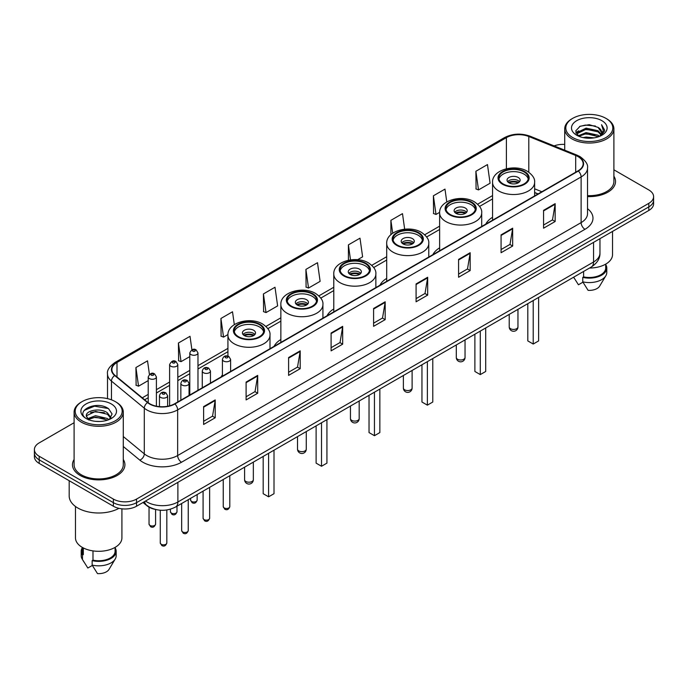 <?xml version="1.0" encoding="UTF-8"?>
<svg xmlns="http://www.w3.org/2000/svg" width="688" height="688" viewBox="0 0 688 688"><rect width="100%" height="100%" fill="white"/><g stroke="black" fill="none" stroke-linecap="round" stroke-linejoin="round"><path stroke-width="1.03" d="M222.422 374.865A28.956 16.718 0 0 0 221.149 376.912M280.859 339.502A28.956 16.718 0 0 0 274.073 346.356M333.783 308.946A28.956 16.718 0 0 0 326.998 315.801M386.708 278.391A28.956 16.718 0 0 0 379.922 285.245M439.632 247.835A28.956 16.718 0 0 0 432.847 254.689M492.556 217.279A28.956 16.718 0 0 0 485.771 224.133M537.964 193.999L534.628 192.649M154.903 509.318A16.392 9.46 180 0 1 147.086 505.852L143.009 502.489M74.106 422.724L39.199 442.883A16.392 9.46 0 0 0 34.4 449.574L34.4 456.712A16.392 9.46 0 0 0 39.199 463.402L113.374 506.222A16.392 9.46 0 0 0 136.551 506.222L648.801 210.476A16.392 9.46 0 0 0 653.6 203.786L653.6 200.217A16.392 9.46 0 0 1 648.801 206.907A16.392 9.46 0 0 0 653.6 200.217L653.6 196.648A16.392 9.46 0 0 0 648.801 189.957L613.894 169.807M34.4 449.574A16.392 9.46 0 0 0 39.199 456.264L113.374 499.084A16.392 9.46 0 0 0 136.551 499.084L136.551 502.653L648.801 206.907L136.551 502.653A16.392 9.46 0 0 1 113.374 502.653A16.392 9.46 0 0 0 136.551 502.653L136.551 506.222M39.199 456.264L39.199 459.833L113.374 502.653L39.199 459.833A16.392 9.46 0 0 1 34.4 453.143A16.392 9.46 0 0 0 39.199 459.833L39.199 463.402M74.106 459.472A26.221 15.136 0 0 0 72.472 464.735A26.221 15.136 0 0 0 80.152 475.442A26.221 15.136 0 0 0 108.73 478.728A26.221 15.136 0 0 0 124.915 464.735A26.221 15.136 0 0 0 123.281 459.472A26.221 15.136 0 0 1 124.915 464.735A26.221 15.136 0 0 1 108.73 478.728A26.221 15.136 0 0 1 80.152 475.442A26.221 15.136 0 0 1 72.472 464.735A26.221 15.136 0 0 1 74.106 459.472M578.023 156.597A17.484 10.096 180 0 1 583.149 163.727A17.484 10.096 180 0 1 578.023 170.865L174.563 403.804A17.484 10.096 180 0 1 147.877 402.454L115.042 375.381A17.484 10.096 180 0 1 111.886 369.594A17.484 10.096 180 0 1 117.003 362.456L506.402 137.634A17.484 10.096 180 0 1 528.797 136.508L575.693 155.462A17.484 10.096 180 0 1 578.023 156.597M578.333 156.417A17.922 10.346 0 0 0 575.942 155.256L529.046 136.301A17.922 10.346 0 0 0 506.101 137.454L116.693 362.275A17.922 10.346 0 0 0 114.69 375.528L147.524 402.6A17.922 10.346 0 0 0 174.872 403.985L578.333 171.045A17.922 10.346 0 0 0 578.333 156.417M203.614 406.617L203.614 424.462L215.206 417.771L215.206 399.926L203.614 406.617M203.614 421.297L212.54 416.137L215.155 400.519A4.369 2.52 -120 0 0 215.206 399.926M212.463 416.188L215.206 417.771M246.106 382.081L246.106 399.926L257.699 393.235L257.699 375.39L246.106 382.081M246.106 396.761L255.033 391.61L257.647 375.983A4.369 2.52 -120 0 0 257.699 375.39M254.956 391.653L257.699 393.235M288.599 357.545L288.599 375.39L300.192 368.699L300.192 350.854L288.599 357.545M288.599 372.225L297.526 367.074L300.149 351.448A4.369 2.52 -120 0 0 300.192 350.854M297.448 367.117L300.192 368.699M331.1 333.018L331.1 350.854L342.684 344.163L342.684 326.327L331.1 333.018M331.1 347.689L340.027 342.538L342.641 326.92A4.369 2.52 -120 0 0 342.684 326.327M339.941 342.581L342.684 344.163M543.572 210.347L543.572 228.192L555.156 221.502L555.156 203.657L543.572 210.347M543.572 225.019L552.498 219.868L555.113 204.25A4.369 2.52 -120 0 0 555.156 203.657M552.412 219.919L555.156 221.502M501.07 234.883L501.07 252.72L512.663 246.029L512.663 228.192L501.07 234.883M501.07 249.555L509.997 244.403L512.62 228.777A4.369 2.52 -120 0 0 512.663 228.192M509.92 244.446L512.663 246.029M458.578 259.41L458.578 277.255L470.171 270.565L470.171 252.72L458.578 259.41M458.578 274.091L467.505 268.939L470.119 253.313A4.369 2.52 -120 0 0 470.171 252.72M467.427 268.982L470.171 270.565M416.085 283.946L416.085 301.791L427.678 295.1L427.678 277.255L416.085 283.946M416.085 298.626L425.012 293.475L427.626 277.849A4.369 2.52 -120 0 0 427.678 277.255M424.935 293.518L427.678 295.1M373.593 308.482L373.593 326.327L385.177 319.636L385.177 301.791L373.593 308.482M373.593 323.162L382.519 318.002L385.134 302.385A4.369 2.52 -120 0 0 385.177 301.791M382.442 318.054L385.177 319.636M587.518 196.587A26.221 15.136 0 0 0 615.528 181.486A26.221 15.136 0 0 0 613.894 176.214A26.221 15.136 0 0 1 615.528 181.486A26.221 15.136 0 0 1 587.518 196.587M136.551 499.084L648.801 203.338A16.392 9.46 0 0 0 653.6 196.648M564.719 144.42A16.392 9.46 0 0 0 554.107 145.899M234.316 324.624L232.51 311.784L220.925 318.475L221.106 336.208M191.909 349.805L190.017 336.312L178.424 343.011L178.613 360.744M149.416 374.375L147.524 360.847L135.932 367.538L136.121 385.28M357.605 259.711L362.61 256.822L359.996 238.177L348.403 244.868L348.403 260.245M404.664 229.181L402.489 213.65L390.896 220.341L390.896 234.651M446.779 201.928L444.981 189.114L433.388 195.805L433.578 213.538M475.89 171.269L478.504 189.914L490.088 183.223L487.474 164.578L475.89 171.269L476.07 189.002M263.418 293.939L266.032 312.584L277.625 305.893L275.002 287.249L263.418 293.939L263.599 311.673M305.911 269.404L308.525 288.048L320.118 281.358L317.495 262.713L305.911 269.404L306.1 287.137M308.525 288.048L305.911 287.068M348.403 244.868L350.51 259.883M390.896 220.341L392.702 233.215M433.388 195.805L436.011 214.45L439.649 212.343M436.011 214.45L433.388 213.469M478.504 189.914L475.89 188.933M266.032 312.584L263.418 311.604M220.925 318.475L223.54 337.12L227.952 334.566M223.54 337.12L220.925 336.14M178.424 343.011L181.047 361.647L189.785 356.608M181.047 361.647L178.424 360.675M135.932 367.538L138.546 386.183L148.212 380.602M138.546 386.183L135.932 385.203M572.7 137.548A23.495 13.562 0 0 0 605.922 137.548A23.495 13.562 0 0 0 605.922 118.362L606.696 118.809A24.587 14.19 0 0 1 613.894 128.845A24.587 14.19 0 0 1 598.715 141.96A24.587 14.19 0 0 1 571.926 138.881A24.587 14.19 0 0 1 564.719 128.845A24.587 14.19 0 0 1 571.926 118.809L572.7 118.362A23.495 13.562 0 0 0 572.7 137.548M587.518 195.641A24.587 14.19 0 0 0 613.894 181.486L613.894 128.845M589.487 268.045A23.22 13.407 0 0 0 612.526 254.637L612.526 231.426M583.097 137.591L586.107 137.05L594.14 137.858M586.623 138.125L590.562 138.219M578.066 135.889L586.107 132.595L598.044 135.183L599.549 136.37M578.832 136.276L586.107 133.704L598.637 136.714M577.077 134.968L577.378 132.431L586.107 128.131L598.044 130.72L601.235 134.272M577.008 134.65L577.378 133.549L586.107 129.249L598.044 131.838L600.942 134.805M599.618 136.344A12.35 7.129 0 0 0 601.656 132.414A12.35 7.129 0 0 0 598.044 127.375L601.647 132.689M601.905 120.684A17.811 10.286 0 0 0 576.707 120.684A17.811 10.286 0 0 0 576.707 135.226A17.811 10.286 0 0 0 601.905 135.226A17.811 10.286 0 0 0 601.905 120.684M598.044 127.375L589.238 124.674L580.122 126.239L575.718 130.918L578.221 136.009M600.822 135.803L604.494 131.107L604.614 130.006L601.553 124.7L603.342 130.634L599.816 136.258M573.637 277.195L578.445 284.78L582.951 282.175M583.605 271.442L583.605 276.894A16.392 9.46 0 0 0 605.698 268.028L605.698 264.14M606.696 118.809L605.922 118.362A23.495 13.562 0 0 0 572.7 118.362M583.605 276.894L582.753 277.384L582.753 281.839L588.102 290.353A10.931 6.312 0 0 0 599.635 286.139L605.836 275.776A17.484 10.096 0 0 0 606.79 272.482L606.79 268.028A17.484 10.096 0 0 0 605.698 264.51M582.753 281.839A17.484 10.096 0 0 0 605.836 275.776M582.753 277.384A17.484 10.096 0 0 0 606.79 268.028M601.553 124.7L604.606 130.213M579.623 126.48L585.342 125.087L595.412 126.007M575.942 133.197L577.705 131.898M581.661 130.256L585.342 129.55L595.043 130.359M581.661 134.71L585.342 134.014L595.043 134.814M575.804 132.775L578.737 130.78M577.851 135.708L578.737 135.244M524.024 171.897A14.749 8.514 0 0 0 507.942 170.048A14.749 8.514 0 0 0 498.843 177.917A14.749 8.514 0 0 0 503.16 183.937A14.749 8.514 0 0 0 519.234 185.786A14.749 8.514 0 0 0 528.341 177.917A14.749 8.514 0 0 0 524.024 171.897M528.212 179.035A14.749 8.514 0 0 0 524.024 174.124A14.749 8.514 0 0 0 508.853 172.077A14.749 8.514 0 0 0 498.963 179.035M527.808 303.657L527.808 340.913L533.217 344.034L538.627 340.913L538.627 297.414M533.217 344.034L533.217 300.536M518.227 177.47A6.553 3.784 0 0 0 511.081 176.653A6.553 3.784 0 0 0 507.039 180.144A6.553 3.784 0 0 0 508.957 182.819A6.553 3.784 0 0 0 516.103 183.644A6.553 3.784 0 0 0 520.145 180.144A6.553 3.784 0 0 0 518.227 177.47M519.56 181.709A6.553 3.784 0 0 0 518.227 180.591A6.553 3.784 0 0 0 507.615 181.709M508.294 182.38A8.738 5.048 180 0 1 518.503 182.217L518.503 182.655M509.008 182.853A7.645 4.412 180 0 1 517.711 182.673L518.503 182.217M517.582 183.146L517.711 182.673M82.078 420.798A23.495 13.562 0 0 0 115.3 420.798A23.495 13.562 0 0 0 115.3 401.62L116.074 402.067A24.587 14.19 0 0 1 123.281 412.103A24.587 14.19 0 0 1 108.102 425.218A24.587 14.19 0 0 1 81.304 422.14A24.587 14.19 0 0 1 74.106 412.103A24.587 14.19 0 0 1 81.304 402.067L82.078 401.62A23.495 13.562 0 0 0 82.078 420.798M74.106 412.103L74.106 464.735A24.587 14.19 0 0 0 81.304 474.78A24.587 14.19 0 0 0 108.102 477.85A24.587 14.19 0 0 0 123.281 464.735L123.281 412.103M69.187 480.714L69.187 495.962A29.498 17.037 0 0 0 77.83 508.011A29.498 17.037 0 0 0 118.964 508.337M75.474 506.471L75.474 537.896A23.22 13.407 0 0 0 82.276 547.373A23.22 13.407 0 0 0 107.577 550.28A23.22 13.407 0 0 0 121.914 537.896L121.914 508.828M95.709 421.348L99.872 421.469M87.539 418.734L95.494 415.698L107.423 418.493L108.867 419.654M88.27 419.499L95.494 417.117L107.689 420.084M86.344 415.741L88.382 419.594M86.37 416.128C85.037 410.624 100.113 407.365 107.423 412.826L110.974 417.728M86.421 416.464L86.765 415.552L95.494 411.45L107.423 414.245L110.691 418.098M109.289 419.474L112.084 413.995L108.549 408.681C96.053 399.694 73.84 411.536 86.671 418.794L87.307 419.181M111.293 403.942A17.811 10.286 0 0 0 86.095 403.942A17.811 10.286 0 0 0 86.095 418.485A17.811 10.286 0 0 0 111.293 418.485A17.811 10.286 0 0 0 111.293 403.942M82.302 547.39L82.302 551.277A16.392 9.46 0 0 0 83.325 554.571L83.325 547.949M82.302 547.768A17.484 10.096 0 0 0 81.21 551.277L81.21 555.741A17.484 10.096 0 0 0 82.164 559.034A17.484 10.096 0 0 0 82.483 559.525L87.832 568.03L92.338 565.433M82.483 559.525L82.483 555.061L83.325 554.571M81.21 551.277A17.484 10.096 0 0 0 82.483 555.061M88.657 419.964L86.396 416.326M92.983 550.89L92.983 560.152A16.392 9.46 0 0 0 115.085 551.277L115.085 547.39M116.074 402.067L115.3 401.62A23.495 13.562 0 0 0 82.078 401.62M92.983 560.152L92.14 560.634L92.14 565.097L97.49 573.603A10.931 6.312 0 0 0 109.022 569.397L115.214 559.034A17.484 10.096 0 0 0 116.177 555.741L116.177 551.277A17.484 10.096 0 0 0 115.085 547.768M92.14 565.097A17.484 10.096 0 0 0 115.214 559.034M92.14 560.634A17.484 10.096 0 0 0 116.177 551.277M84.065 410.461L94.523 406.169L108.308 408.517M90.601 412.551L94.523 411.837L104.37 412.68M90.601 418.218L94.523 417.504L104.37 418.347M471.099 202.453A14.749 8.514 0 0 0 455.017 200.604A14.749 8.514 0 0 0 445.919 208.473A14.749 8.514 0 0 0 450.236 214.493A14.749 8.514 0 0 0 466.309 216.342A14.749 8.514 0 0 0 475.417 208.473A14.749 8.514 0 0 0 471.099 202.453M475.288 209.591A14.749 8.514 0 0 0 471.099 204.68A14.749 8.514 0 0 0 455.929 202.633A14.749 8.514 0 0 0 446.039 209.591M474.883 334.213L474.883 371.468L480.293 374.59L485.702 371.468L485.702 327.97M480.293 374.59L480.293 331.091M465.303 208.025A6.553 3.784 0 0 0 458.156 207.208A6.553 3.784 0 0 0 454.106 210.7A6.553 3.784 0 0 0 456.032 213.375A6.553 3.784 0 0 0 463.179 214.2A6.553 3.784 0 0 0 467.221 210.7A6.553 3.784 0 0 0 465.303 208.025M466.636 212.265A6.553 3.784 0 0 0 465.303 211.147A6.553 3.784 0 0 0 454.691 212.265M455.37 212.936A8.738 5.048 180 0 1 465.578 212.773L465.578 213.211M456.084 213.409A7.645 4.412 180 0 1 464.787 213.228L465.578 212.773M464.658 213.701L464.787 213.228M418.175 233.008A14.749 8.514 0 0 0 402.093 231.159A14.749 8.514 0 0 0 392.994 239.028A14.749 8.514 0 0 0 397.311 245.048A14.749 8.514 0 0 0 413.385 246.897A14.749 8.514 0 0 0 422.492 239.028A14.749 8.514 0 0 0 418.175 233.008M422.363 240.146A14.749 8.514 0 0 0 418.175 235.236A14.749 8.514 0 0 0 403.005 233.189A14.749 8.514 0 0 0 393.115 240.146M421.959 364.769L421.959 402.024L427.368 405.146L432.778 402.024L432.778 358.525M427.368 405.146L427.368 361.647M412.379 238.581A6.553 3.784 0 0 0 405.232 237.764A6.553 3.784 0 0 0 401.181 241.256A6.553 3.784 0 0 0 403.108 243.93A6.553 3.784 0 0 0 410.254 244.756A6.553 3.784 0 0 0 414.296 241.256A6.553 3.784 0 0 0 412.379 238.581M413.712 242.821A6.553 3.784 0 0 0 412.379 241.703A6.553 3.784 0 0 0 401.766 242.821M402.446 243.492A8.738 5.048 180 0 1 412.654 243.328L412.654 243.767M403.159 243.965A7.645 4.412 180 0 1 411.863 243.784L412.654 243.328M411.734 244.257L411.863 243.784M365.251 263.564A14.749 8.514 0 0 0 349.169 261.715A14.749 8.514 0 0 0 340.07 269.584A14.749 8.514 0 0 0 344.387 275.604A14.749 8.514 0 0 0 360.46 277.453A14.749 8.514 0 0 0 369.568 269.584A14.749 8.514 0 0 0 365.251 263.564M369.439 270.702A14.749 8.514 0 0 0 365.251 265.792A14.749 8.514 0 0 0 350.08 263.745A14.749 8.514 0 0 0 340.19 270.702M369.035 395.325L369.035 432.58L374.444 435.702L379.853 432.58L379.853 389.081M374.444 435.702L374.444 392.203M359.454 269.137A6.553 3.784 0 0 0 352.308 268.32A6.553 3.784 0 0 0 348.257 271.812A6.553 3.784 0 0 0 350.183 274.486A6.553 3.784 0 0 0 357.321 275.312A6.553 3.784 0 0 0 361.372 271.812A6.553 3.784 0 0 0 359.454 269.137M360.787 273.377A6.553 3.784 0 0 0 359.454 272.259A6.553 3.784 0 0 0 348.842 273.377M349.521 274.048A8.738 5.048 180 0 1 359.729 273.884L359.729 274.323M350.235 274.521A7.645 4.412 180 0 1 358.938 274.34L359.729 273.884M358.809 274.813L358.938 274.34M312.326 294.12A14.749 8.514 0 0 0 296.244 292.271A14.749 8.514 0 0 0 287.145 300.14A14.749 8.514 0 0 0 291.463 306.16A14.749 8.514 0 0 0 307.536 308.009A14.749 8.514 0 0 0 316.643 300.14A14.749 8.514 0 0 0 312.326 294.12M316.514 301.258A14.749 8.514 0 0 0 312.326 296.347A14.749 8.514 0 0 0 297.156 294.301A14.749 8.514 0 0 0 287.266 301.258M316.11 425.881L316.11 463.136L321.52 466.258L326.929 463.136L326.929 419.637M321.52 466.258L321.52 422.759M306.53 299.693A6.553 3.784 0 0 0 299.383 298.876A6.553 3.784 0 0 0 295.333 302.367A6.553 3.784 0 0 0 297.259 305.042A6.553 3.784 0 0 0 304.397 305.868A6.553 3.784 0 0 0 308.448 302.367A6.553 3.784 0 0 0 306.53 299.693M307.863 303.933A6.553 3.784 0 0 0 306.53 302.815A6.553 3.784 0 0 0 295.917 303.933M296.597 304.603A8.738 5.048 180 0 1 306.805 304.44L306.805 304.879M297.311 305.076A7.645 4.412 180 0 1 306.014 304.896L306.805 304.44M305.885 305.369L306.014 304.896M259.402 324.676A14.749 8.514 0 0 0 243.32 322.827A14.749 8.514 0 0 0 234.212 330.696A14.749 8.514 0 0 0 238.538 336.716A14.749 8.514 0 0 0 254.612 338.565A14.749 8.514 0 0 0 263.719 330.696A14.749 8.514 0 0 0 259.402 324.676M263.59 331.814A14.749 8.514 0 0 0 259.402 326.903A14.749 8.514 0 0 0 244.231 324.856A14.749 8.514 0 0 0 234.341 331.814M263.186 456.436L263.186 493.692L268.595 496.813L274.005 493.692L274.005 450.193M268.595 496.813L268.595 453.315M253.605 330.249A6.553 3.784 0 0 0 246.459 329.432A6.553 3.784 0 0 0 242.408 332.923A6.553 3.784 0 0 0 244.335 335.598A6.553 3.784 0 0 0 251.473 336.423A6.553 3.784 0 0 0 255.523 332.923A6.553 3.784 0 0 0 253.605 330.249M254.938 334.488A6.553 3.784 0 0 0 253.605 333.37A6.553 3.784 0 0 0 242.993 334.488M243.672 335.159A8.738 5.048 180 0 1 253.881 334.996L253.881 335.434M244.386 335.632A7.645 4.412 180 0 1 253.089 335.452L253.881 334.996M252.96 335.925L253.089 335.452M145.512 501.053A21.853 12.616 0 0 0 146.983 501.991A21.853 12.616 0 0 0 177.882 501.991L593.555 261.999A21.853 12.616 0 0 0 599.962 253.081C600.117 258.499 597.227 263.143 591.293 267.004L175.621 506.987A10.931 6.312 60 0 0 177.882 501.991L177.882 482.357M593.555 242.374L593.555 261.999A10.931 6.312 60 0 1 591.293 267.004M144.626 501.561A10.931 7.31 129.5 0 0 146.535 505.112L143.216 502.378M648.801 210.476L648.801 203.338M113.374 506.222L113.374 499.084M587.518 208.688A27.314 15.772 180 0 1 584.981 229.302L181.52 462.241A5.461 3.156 60 0 1 177.65 455.551L581.119 222.611A21.853 12.616 0 0 0 587.518 213.693L587.518 168.01A21.853 12.616 180 0 1 581.119 176.936A5.461 3.156 -120 0 0 578.333 171.045M181.52 462.241A27.314 15.772 180 0 1 142.889 462.241A27.314 15.772 180 0 1 139.827 460.134L123.281 446.495M147.524 402.6A5.461 3.655 129.5 0 0 144.299 408.19L144.299 453.865A21.853 12.616 0 0 0 146.75 455.551A21.853 12.616 0 0 0 177.65 455.551L177.65 409.876A21.853 12.616 180 0 1 144.299 408.19L111.465 381.109A21.853 12.616 180 0 1 107.509 373.876L107.509 398.636M587.518 168.01C588.249 164.604 585.737 160.794 579.984 156.589L577.112 155.196A5.461 2.563 112 0 0 575.942 155.256M577.112 155.196L530.216 136.241C521.169 133.033 512.577 133.498 504.45 137.634A5.461 3.156 60 0 1 506.101 137.454M116.693 362.275A5.461 3.156 -120 0 0 115.042 362.456C109.375 366.532 106.864 370.333 107.509 373.876M114.69 375.528A5.461 3.655 129.5 0 0 111.465 381.109L111.465 399.823M530.216 136.241A5.461 2.563 112 0 0 529.046 136.301M174.872 403.985A5.461 3.156 60 0 1 177.65 409.876L581.119 176.936L581.119 222.611A5.461 3.156 60 0 0 584.981 229.302M123.281 436.527L144.299 453.865A5.461 3.655 -50.5 0 1 139.827 460.134M117.003 362.456L117.003 376.998M575.693 155.462L575.693 172.215M528.797 136.508L528.797 172.224M541.86 191.746L534.628 188.822M506.402 137.634L506.402 168.749M492.556 195.59L477.635 204.207M439.632 226.146L424.711 234.763M386.708 256.701L371.787 265.319M333.783 287.257L318.862 295.874M280.859 317.813L265.938 326.43M227.934 348.369L197.981 365.663M189.785 370.393L177.814 377.308M169.618 382.038L156.408 389.666M148.212 394.396L142.27 397.827M373.593 309.05L385.134 302.385M416.085 284.514L427.626 277.849M458.578 259.978L470.119 253.313M501.07 235.442L512.62 228.777M543.572 210.915L555.113 204.25M331.1 333.577L342.641 326.92M288.599 358.113L300.149 351.448M246.106 382.648L257.647 375.983M203.614 407.184L215.155 400.519M502.584 184.272A15.575 8.987 0 0 0 524.6 184.272A15.575 8.987 0 0 0 524.6 171.561A15.575 8.987 0 0 0 502.584 171.561A15.575 8.987 0 0 0 502.584 184.272M534.628 195.925L534.628 182.38A21.036 12.143 180 0 1 521.642 193.595A21.036 12.143 180 0 1 498.714 190.963A21.036 12.143 180 0 1 492.556 182.38L492.556 220.212M510.496 328.692A4.369 2.52 180 0 1 509.223 326.903A4.369 4.369 0 0 0 515.776 330.687A4.369 4.369 0 0 0 517.961 326.903A4.369 2.52 180 0 1 516.679 328.692A4.369 2.52 180 0 1 510.496 328.692M449.66 214.828A15.575 8.987 0 0 0 471.676 214.828A15.575 8.987 0 0 0 471.676 202.117A15.575 8.987 0 0 0 449.66 202.117A15.575 8.987 0 0 0 449.66 214.828M481.703 226.481L481.703 212.936A21.036 12.143 180 0 1 468.717 224.15A21.036 12.143 180 0 1 445.79 221.519A21.036 12.143 180 0 1 439.632 212.936L439.632 250.767M457.572 359.248A4.369 2.52 180 0 1 456.299 357.459A4.369 4.369 0 0 0 462.852 361.243A4.369 4.369 0 0 0 465.036 357.459A4.369 2.52 180 0 1 463.755 359.248A4.369 2.52 180 0 1 457.572 359.248M396.735 245.384A15.575 8.987 0 0 0 418.751 245.384A15.575 8.987 0 0 0 418.751 232.673A15.575 8.987 0 0 0 396.735 232.673A15.575 8.987 0 0 0 396.735 245.384M428.779 257.037L428.779 243.492A21.036 12.143 180 0 1 415.793 254.706A21.036 12.143 180 0 1 392.865 252.075A21.036 12.143 180 0 1 386.708 243.492L386.708 281.323M404.647 389.804A4.369 2.52 180 0 1 403.374 388.015A4.369 4.369 0 0 0 409.928 391.799A4.369 4.369 0 0 0 412.112 388.015A4.369 2.52 180 0 1 410.831 389.804A4.369 2.52 180 0 1 404.647 389.804M343.811 275.94A15.575 8.987 0 0 0 365.827 275.94A15.575 8.987 0 0 0 365.827 263.229A15.575 8.987 0 0 0 343.811 263.229A15.575 8.987 0 0 0 343.811 275.94M375.854 287.593L375.854 274.048A21.036 12.143 180 0 1 362.868 285.262A21.036 12.143 180 0 1 339.941 282.63A21.036 12.143 180 0 1 333.783 274.048L333.783 311.879M351.723 420.359A4.369 2.52 180 0 1 350.45 418.571A4.369 4.369 0 0 0 357.003 422.355A4.369 4.369 0 0 0 359.188 418.571A4.369 2.52 180 0 1 357.906 420.359A4.369 2.52 180 0 1 351.723 420.359M290.886 306.495A15.575 8.987 0 0 0 312.902 306.495A15.575 8.987 0 0 0 312.902 293.785A15.575 8.987 0 0 0 290.886 293.785A15.575 8.987 0 0 0 290.886 306.495M322.921 318.148L322.921 304.603A21.036 12.143 180 0 1 309.944 315.818A21.036 12.143 180 0 1 287.016 313.186A21.036 12.143 180 0 1 280.859 304.603L280.859 342.435M298.798 450.915A4.369 2.52 180 0 1 297.526 449.126A4.369 4.369 0 0 0 304.079 452.91A4.369 4.369 0 0 0 306.263 449.126A4.369 2.52 180 0 1 304.982 450.915A4.369 2.52 180 0 1 298.798 450.915M237.953 337.051A15.575 8.987 0 0 0 259.978 337.051A15.575 8.987 0 0 0 259.978 324.34A15.575 8.987 0 0 0 237.953 324.34A15.575 8.987 0 0 0 237.953 337.051M269.997 348.704L269.997 335.159A21.036 12.143 180 0 1 257.02 346.374A21.036 12.143 180 0 1 234.092 343.742A21.036 12.143 180 0 1 227.934 335.159L227.934 356.083M245.874 481.471A4.369 2.52 180 0 1 244.593 479.682A4.369 4.369 0 0 0 251.154 483.466A4.369 4.369 0 0 0 253.339 479.682A4.369 2.52 180 0 1 252.057 481.471A4.369 2.52 180 0 1 245.874 481.471M229.801 506.6C228.726 509.55 227.049 510.419 224.77 509.197L223.247 506.6A3.277 1.892 0 0 0 224.202 507.942A3.277 1.892 0 0 0 227.78 508.355A3.277 1.892 0 0 0 229.801 506.6L229.801 475.709M223.626 361.071A4.094 2.365 180 0 1 222.422 359.403C223.471 356.04 225.612 355.06 228.855 356.479L230.618 359.403A4.094 2.365 180 0 1 228.089 361.587A4.094 2.365 180 0 1 223.626 361.071M227.487 356.608A1.367 0.791 0 0 0 225.561 356.608A1.367 0.791 0 0 0 225.561 357.726A1.367 0.791 0 0 0 227.487 357.726A1.367 0.791 0 0 0 227.487 356.608M209.634 518.245C208.559 521.194 206.882 522.054 204.603 520.833L203.08 518.245A3.277 1.892 0 0 0 204.044 519.586A3.277 1.892 0 0 0 207.613 519.999A3.277 1.892 0 0 0 209.634 518.245L209.634 487.353M203.459 372.715A4.094 2.365 180 0 1 202.263 371.038C203.304 367.676 205.454 366.704 208.688 368.114L210.451 371.038A4.094 2.365 180 0 1 207.922 373.231A4.094 2.365 180 0 1 203.459 372.715M207.32 368.252A1.367 0.791 0 0 0 205.394 368.252A1.367 0.791 0 0 0 205.394 369.37A1.367 0.791 0 0 0 207.32 369.37A1.367 0.791 0 0 0 207.32 368.252M188.237 530.603C187.153 533.553 185.476 534.413 183.206 533.191L181.675 530.603A3.277 1.892 0 0 0 182.638 531.944A3.277 1.892 0 0 0 186.207 532.349A3.277 1.892 0 0 0 188.237 530.603L188.237 499.712M182.062 385.074A4.094 2.365 180 0 1 180.858 383.397C181.907 380.034 184.049 379.062 187.291 380.473L189.054 383.397A4.094 2.365 180 0 1 186.525 385.581A4.094 2.365 180 0 1 182.062 385.074M185.923 380.61A1.367 0.791 0 0 0 183.988 380.61A1.367 0.791 0 0 0 183.988 381.728A1.367 0.791 0 0 0 185.923 381.728A1.367 0.791 0 0 0 185.923 380.61M166.831 542.961C165.756 545.911 164.079 546.771 161.8 545.55L160.278 542.961A3.277 1.892 0 0 0 161.233 544.294A3.277 1.892 0 0 0 164.81 544.707A3.277 1.892 0 0 0 166.831 542.961L166.831 509.971M160.657 397.423A4.094 2.365 180 0 1 159.453 395.755C160.502 392.392 162.643 391.42 165.885 392.831L167.648 395.755A4.094 2.365 180 0 1 165.12 397.939A4.094 2.365 180 0 1 160.657 397.423M164.518 392.968A1.367 0.791 0 0 0 162.592 392.968A1.367 0.791 0 0 0 162.592 394.078A1.367 0.791 0 0 0 164.518 394.078A1.367 0.791 0 0 0 164.518 392.968M191.565 501.449A3.277 1.892 0 0 0 195.134 501.862A3.277 1.892 0 0 0 197.155 500.116C196.08 503.066 194.403 503.926 192.124 502.704L190.602 500.116A3.277 1.892 0 0 0 191.565 501.449M197.981 390.285L197.981 352.91A4.094 2.365 180 0 1 195.444 355.094A4.094 2.365 180 0 1 190.98 354.578A4.094 2.365 180 0 1 189.785 352.91L189.785 395.015M192.915 351.233A1.367 0.791 0 0 0 194.842 351.233A1.367 0.791 0 0 0 194.842 350.123A1.367 0.791 0 0 0 192.915 350.123A1.367 0.791 0 0 0 192.915 351.233M171.398 513.093A3.277 1.892 0 0 0 174.967 513.506A3.277 1.892 0 0 0 176.988 511.76C175.913 514.701 174.236 515.57 171.966 514.349L170.435 511.76A3.277 1.892 0 0 0 171.398 513.093M177.814 401.93L177.814 364.554A4.094 2.365 180 0 1 175.285 366.738A4.094 2.365 180 0 1 170.813 366.222A4.094 2.365 180 0 1 169.618 364.554L169.618 405.808M172.748 362.877A1.367 0.791 0 0 0 174.683 362.877A1.367 0.791 0 0 0 174.683 361.768A1.367 0.791 0 0 0 172.748 361.768A1.367 0.791 0 0 0 172.748 362.877M149.993 525.451A3.277 1.892 0 0 0 153.57 525.864A3.277 1.892 0 0 0 155.591 524.11C154.508 527.06 152.831 527.92 150.56 526.698L149.038 524.11A3.277 1.892 0 0 0 149.993 525.451M156.408 406.195L156.408 376.904A4.094 2.365 180 0 1 153.88 379.097A4.094 2.365 180 0 1 149.416 378.581A4.094 2.365 180 0 1 148.212 376.904L148.212 402.721M151.343 375.235A1.367 0.791 0 0 0 153.278 375.235A1.367 0.791 0 0 0 153.278 374.117A1.367 0.791 0 0 0 151.343 374.117A1.367 0.791 0 0 0 151.343 375.235M175.621 506.987C166.831 511.408 158.034 511.408 149.244 506.987L146.535 505.112M599.962 253.081L599.962 238.676M504.45 137.634L115.042 362.456M492.556 198.918L479.57 206.417M439.632 229.474L426.646 236.973M386.708 260.03L373.722 267.529M333.783 290.585L320.797 298.085M280.859 321.141L267.873 328.64M227.934 351.697L197.981 368.992M189.785 373.722L177.814 380.636M169.618 385.366L156.408 392.994M148.212 397.724L144.643 399.788M538.119 193.913L534.628 192.494M576.957 134.839L576.957 134.1M574.557 278.743L573.629 277.204M564.719 150.19L564.719 128.845M534.628 182.38C535.083 178.674 532.658 174.976 527.335 171.286C514.934 163.615 491.825 169.773 492.556 182.38M517.961 309.342L517.961 326.903M509.223 314.39L509.223 326.903M83.945 562.001L82.164 559.034M481.703 212.936C482.159 209.229 479.734 205.531 474.41 201.842C462.009 194.171 438.901 200.328 439.632 212.936M465.036 339.898L465.036 357.459M456.299 344.946L456.299 357.459M428.779 243.492C429.235 239.785 426.809 236.087 421.486 232.398C409.085 224.727 385.977 230.884 386.708 243.492M412.112 370.454L412.112 388.015M403.374 375.502L403.374 388.015M375.854 274.048C376.31 270.341 373.885 266.643 368.562 262.954C356.16 255.282 333.052 261.44 333.783 274.048M359.188 401.009L359.188 418.571M350.45 406.058L350.45 418.571M322.921 304.603C323.386 300.897 320.961 297.199 315.637 293.509C303.236 285.838 280.128 291.996 280.859 304.603M306.263 431.565L306.263 449.126M297.526 436.613L297.526 449.126M269.997 335.159C270.461 331.453 268.028 327.755 262.713 324.065C250.312 316.394 227.203 322.552 227.934 335.159M253.339 462.121L253.339 479.682M244.593 467.169L244.593 479.682M223.247 506.6L223.247 479.493M222.422 376.173L222.422 359.403M230.618 371.443L230.618 359.403M203.08 518.245L203.08 491.137M202.263 387.817L202.263 371.038M210.451 383.087L210.451 371.038M181.675 530.603L181.675 503.496M180.858 400.175L180.858 383.397M189.054 395.437L189.054 383.397M160.278 542.961L160.278 510.221M159.453 406.634L159.453 395.755M167.648 406.255L167.648 395.755M197.155 500.116L197.155 494.56M197.981 352.91L196.209 349.986C193.835 348.266 191.694 349.246 189.785 352.91M190.602 500.116L190.602 498.344M176.988 511.76L176.988 506.196M177.814 364.554L176.042 361.63C173.668 359.91 171.527 360.89 169.618 364.554M170.435 511.76L170.435 509.18M155.591 524.11L155.591 509.49M156.408 376.904L154.645 373.988C152.263 372.268 150.122 373.24 148.212 376.904M149.038 524.11L149.038 507.176"/></g></svg>
